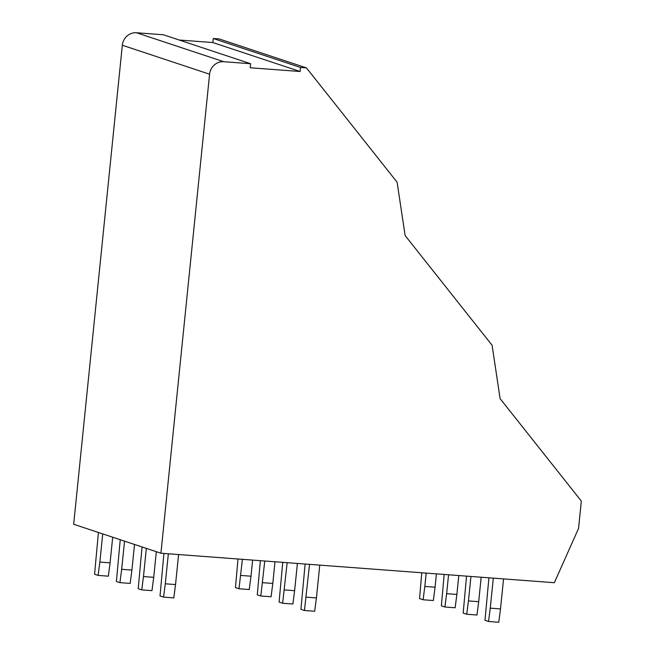 <?xml version="1.0" encoding="UTF-8"?>
<svg xmlns="http://www.w3.org/2000/svg" width="655" height="655" viewBox="0 0 655 655"><rect width="100%" height="100%" fill="white"/><g stroke="black" fill="none" stroke-linecap="round" stroke-linejoin="round"><path stroke-width="0.98" d="M250.611 63.723L250.202 67.76L300.096 71.501L300.506 67.465L306.491 67.915L397.11 182.221L405.134 235.563L492.093 345.259L500.117 398.641L581.329 501.083L578.562 528.397L554.351 582.713L160.925 553.221L73.671 524.262L122.321 45.244L209.584 74.203A13.567 12.797 108.4 0 1 223.74 61.709L250.611 63.723L163.349 34.764L136.486 32.75A13.567 12.797 108.4 0 0 122.321 45.244M300.506 67.465L213.252 38.506L219.237 38.956L306.491 67.915M300.096 71.501L212.842 42.542L213.252 38.506M179.183 40.02L212.842 42.542M160.925 553.221L209.584 74.203M421.779 572.773L419.544 598.588L423.089 599.759L433.323 600.529L435.067 587.199L424.833 586.43L426.184 573.109M435.067 587.199L436.418 573.87M423.089 599.759L424.833 586.43M98.422 532.474L94.574 574.23L98.111 575.401L108.353 576.171L110.089 562.841L99.855 562.072L102.72 533.907M110.089 562.841L112.693 537.215M98.111 575.401L99.855 562.072M237.986 559.002L235.473 587.592L239.01 588.763L242.391 559.329M239.01 588.763L249.244 589.533L250.988 576.203L240.753 575.434M250.988 576.203L252.625 560.099M444.156 574.451L441.364 605.826L444.901 607.005L455.135 607.766L456.879 594.437L446.644 593.676L448.56 574.779M456.879 594.437L458.803 575.548M444.901 607.005L446.644 593.676M120.242 539.72L116.385 581.468L119.93 582.639L130.165 583.408L131.909 570.079L121.674 569.31L124.532 541.145M131.909 570.079L134.512 544.452M119.93 582.639L121.674 569.31M260.363 560.672L257.284 594.83L260.829 596.009L264.767 561.008M260.829 596.009L271.064 596.77L272.808 583.441L262.565 582.68M272.808 583.441L275.002 561.769M466.54 576.13L463.175 613.064L466.72 614.243L476.955 615.012L478.699 601.683L468.456 600.913L470.945 576.457M478.699 601.683L481.179 577.227M466.72 614.243L468.456 600.913M142.053 546.958L138.205 588.706L141.742 589.885L151.976 590.646L153.72 577.317L143.486 576.556L146.343 548.382M153.72 577.317L156.324 551.698M141.742 589.885L143.486 576.556M282.747 562.35L279.096 602.068L282.641 603.247L287.152 562.686M282.641 603.247L292.875 604.016L294.619 590.687L284.385 589.918M294.619 590.687L297.386 563.447M488.917 577.808L484.987 620.31L488.532 621.48L498.766 622.25L500.51 608.921L490.276 608.151L493.321 578.136M500.51 608.921L503.556 578.905M488.532 621.48L490.276 608.151M163.947 553.45L160.017 595.944L163.562 597.123L173.796 597.892L175.54 584.563L165.297 583.793L168.351 553.778M175.54 584.563L178.586 554.548M163.562 597.123L165.297 583.793M305.124 564.029L300.915 609.314L304.452 610.485L309.528 564.364M304.452 610.485L314.687 611.254L316.43 597.925L306.196 597.155M316.43 597.925L319.763 565.126M223.74 61.709L136.486 32.75"/></g></svg>
